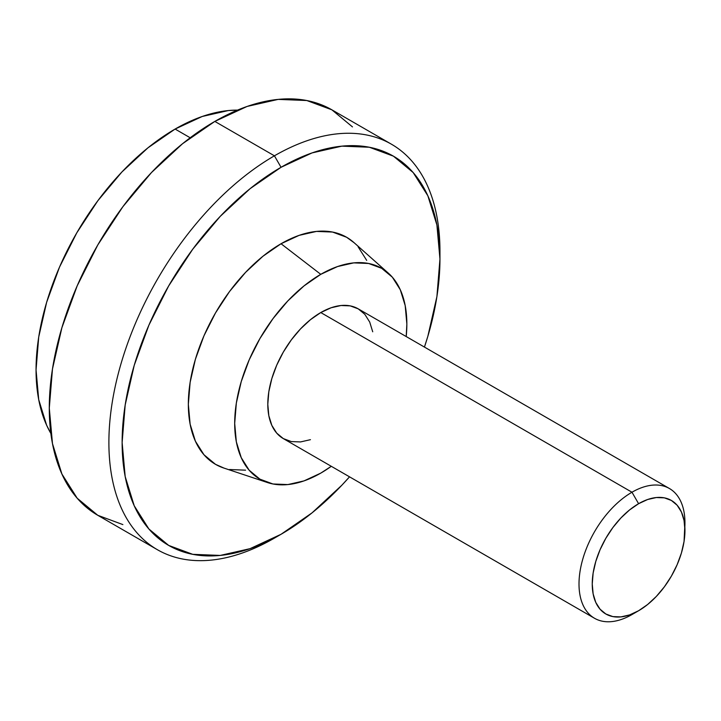 <?xml version="1.0" encoding="UTF-8"?>
<svg xmlns="http://www.w3.org/2000/svg" width="721" height="721" viewBox="0 0 721 721"><rect width="100%" height="100%" fill="white"/><g stroke="black" fill="none" stroke-linecap="round" stroke-linejoin="round"><path stroke-width="1.08" d="M684.95 530.458L684.058 520.535L681.426 512.018L677.136 505.232L671.377 500.455L664.347 497.85L656.335 497.535L647.638 499.509L638.599 503.7L629.559 509.945L620.862 518.011L612.85 527.583L605.829 538.299L600.061 549.735L595.78 561.461L593.14 573.024L592.247 583.983L593.14 593.906L595.78 602.423L600.061 609.2L605.829 613.986L612.85 616.59L620.862 616.906L629.559 614.932L638.599 610.741L647.638 604.495L656.335 596.429L664.347 586.858L671.377 576.142L677.136 564.705L681.426 552.98L684.058 541.417L684.95 522.815A74.912 43.251 120 0 0 631.975 492.227A74.912 43.251 -60 0 1 669.43 488.523L358.229 308.849A74.912 43.251 120 0 0 320.773 312.553L631.975 492.227L638.599 503.7A65.548 37.843 -60 0 1 684.95 530.458A65.548 37.843 -60 0 1 638.599 610.741L631.975 614.562L638.599 610.741A65.548 37.843 -60 0 1 592.247 583.983A65.548 37.843 -60 0 1 638.599 503.7L631.975 492.227A74.912 43.251 120 0 0 579.008 583.983A74.912 43.251 120 0 0 631.975 614.562A74.912 43.251 -60 0 1 594.519 618.276A74.912 43.251 -60 0 1 583.037 558.243A74.912 43.251 -60 0 1 631.975 492.227L320.773 312.553A74.912 43.251 120 0 0 271.835 378.57A74.912 43.251 120 0 0 283.317 438.602L276.729 433.132L271.835 425.381L268.816 415.647L267.797 404.31L268.816 391.782L271.835 378.57L276.729 365.168L283.317 352.1L291.338 339.852L300.504 328.92L310.436 319.7L320.773 312.553L331.101 307.768L341.042 305.506L350.199 305.875L358.229 308.849L364.817 314.311L369.711 322.062L372.721 331.795M224.006 468.1L215.498 464.324L203.962 454.753L195.4 441.198L190.128 424.164L188.343 404.31L190.128 382.391L195.4 359.265L203.962 335.815L215.498 312.941L229.539 291.518L245.573 272.376L262.958 256.243L281.046 243.743A131.096 75.687 120 0 0 193.453 366.304A131.096 75.687 120 0 0 223.672 467.992L267.5 482.556A121.732 70.279 -60 0 1 239.435 388.132A121.732 70.279 -60 0 1 320.773 274.331L281.046 243.743L299.125 235.361L316.519 231.414L332.543 232.054L346.594 237.254L354.119 242.734M388.385 273.178A121.732 70.279 -60 0 1 406.202 336.545L406.851 324.026L405.193 305.587L400.299 289.77L392.341 277.179L381.634 268.302L368.593 263.471L353.714 262.877L337.563 266.545L320.773 274.331A121.732 70.279 -60 0 1 388.385 273.178L353.858 242.499A131.096 75.687 120 0 0 281.046 243.743L320.773 274.331L303.983 285.931L287.832 300.909L272.953 318.691L259.902 338.582L249.196 359.824L241.247 381.598L236.344 403.075L234.695 423.416L236.344 441.856L241.247 457.673L249.196 470.263L259.902 479.15L272.953 483.98L287.832 484.575L303.983 480.907L320.773 473.12L331.29 466.298A121.732 70.279 -60 0 1 320.773 473.12A121.732 70.279 -60 0 1 267.5 482.556M349.532 476.824A224.736 129.753 -60 0 1 281.046 534.288L274.422 538.109A234.1 135.16 120 0 0 274.431 538.109L274.422 538.109A234.1 135.16 -60 0 1 274.422 538.109L281.046 534.288A224.736 129.753 -60 0 1 122.128 442.532A224.736 129.753 -60 0 1 281.046 167.29L274.422 155.817A234.1 135.16 120 0 0 108.889 442.532A234.1 135.16 120 0 0 274.422 538.109A234.1 135.16 -60 0 1 157.367 549.699A234.1 135.16 -60 0 1 121.489 362.113A234.1 135.16 -60 0 1 274.422 155.817L214.831 121.416A234.1 135.16 120 0 0 61.889 327.704A234.1 135.16 120 0 0 97.777 515.299L77.192 498.22L61.898 474.003L52.471 443.586L49.289 408.131L52.471 368.999L61.898 327.704L77.192 285.831L97.777 244.978L122.858 206.72L151.482 172.535L182.53 143.731L214.831 121.416L247.123 106.438L278.18 99.39L306.795 100.525L331.876 109.817L352.47 126.896M175.104 129.059A196.644 113.53 120 0 0 50.858 433.447L46.631 425.237L38.718 399.686L36.05 369.9L38.718 337.031L46.631 302.342L59.483 267.167L76.777 232.856L97.849 200.717L121.885 172.004L147.976 147.805L175.104 129.059L202.231 116.478L228.314 110.556L237.542 110.106A196.644 113.53 120 0 0 175.104 129.059L190.182 137.765L175.104 129.059M122.858 524.582L97.777 515.299L157.367 549.699M391.476 144.227L331.876 109.817A234.1 135.16 120 0 0 214.831 121.416L274.422 155.817A234.1 135.16 -60 0 1 391.476 144.227A234.1 135.16 -60 0 1 439.927 255.27M439.954 259.037L439.954 251.395A234.1 135.16 120 0 0 274.422 155.817L281.046 167.29A224.736 129.753 -60 0 1 439.954 259.037A224.736 129.753 -60 0 1 424.444 347.071L427.859 336.247L436.908 296.601L439.954 259.037L436.908 225.006L427.859 195.797L413.178 172.553L393.414 156.16L369.332 147.237L341.853 146.147L312.049 152.915L281.046 167.29L250.043 188.713L220.229 216.363L192.75 249.187L168.678 285.913L148.914 325.126L134.223 365.331L125.184 404.977L122.128 442.532L125.184 476.572L134.223 505.772L148.914 529.016L168.678 545.418L192.75 554.332L220.229 555.431L250.043 548.663L281.046 534.288L312.049 512.856L341.853 485.206L349.532 476.833M245.573 470.164L229.539 469.524M358.121 246.816L366.683 260.38M310.436 439.684L300.504 441.937L291.338 441.576L283.317 438.602L594.519 618.276M669.43 488.523A74.912 43.251 -60 0 1 684.842 526.826"/></g></svg>
